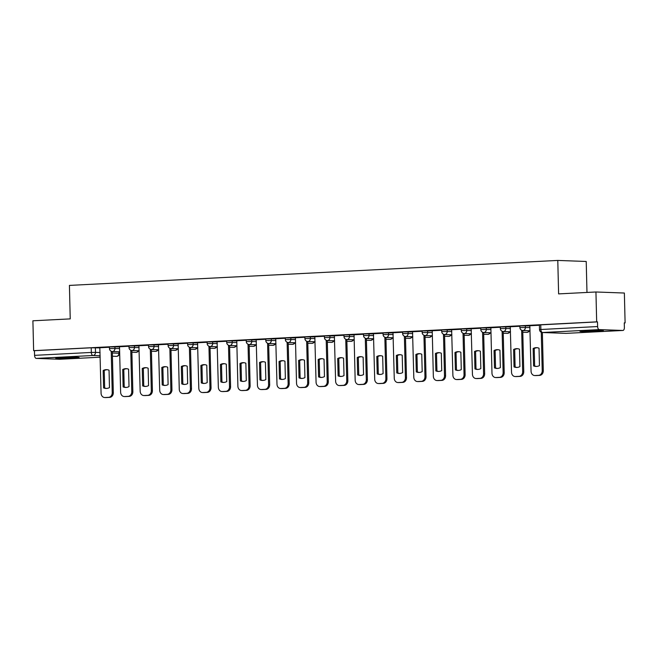 <?xml version="1.0" encoding="UTF-8"?>
<svg xmlns="http://www.w3.org/2000/svg" width="658" height="658" viewBox="0 0 658 658"><rect width="100%" height="100%" fill="white"/><g stroke="black" fill="none" stroke-linecap="round" stroke-linejoin="round"><path stroke-width="0.99" d="M119.517 346.889L109.409 346.922L109.45 348.576L119.559 348.543M139.06 345.894L128.96 345.927L129.001 347.572L139.101 347.539M158.611 344.891L148.502 344.924L148.543 346.577L158.652 346.544M178.154 343.887L168.045 343.92L168.086 345.573L178.195 345.54M197.696 342.892L187.588 342.925L187.629 344.578L197.737 344.545M217.239 341.889L207.138 341.921L207.18 343.575L217.28 343.542M236.79 340.893L226.681 340.926L226.722 342.571L236.831 342.538M256.332 339.89L246.224 339.923L246.265 341.576L256.373 341.543M275.875 338.895L265.774 338.928L265.807 340.573L275.916 340.54M295.426 337.891L285.317 337.924L285.358 339.577L295.458 339.544M314.968 336.888L304.86 336.921L304.901 338.574L315.009 338.541M334.511 335.893L324.402 335.925L324.443 337.579L334.552 337.546M354.053 334.889L343.953 334.922L343.994 336.575L354.094 336.542M373.604 333.894L363.496 333.927L363.537 335.58L373.645 335.547M393.147 332.89L383.038 332.923L383.079 334.577L393.188 334.544M412.689 331.895L402.581 331.928L402.622 333.573L412.731 333.54M432.232 330.892L422.132 330.925L422.173 332.578L432.273 332.545M451.783 329.897L441.674 329.929L441.715 331.574L451.824 331.542M471.325 328.893L461.217 328.926L461.258 330.579L471.367 330.546M490.868 327.89L480.768 327.923L480.801 329.576L490.909 329.543M510.419 326.894L500.31 326.927L500.351 328.581L510.452 328.548M529.961 325.891L519.853 325.924L519.894 327.577L530.003 327.544M598.122 331.27A11.721 0.477 178.6 0 0 603.37 330.744A11.721 0.477 178.6 0 0 597.193 330.472A11.721 0.477 178.6 0 0 585.192 330.793A11.721 0.477 178.6 0 0 579.937 331.311A11.721 0.477 178.6 0 0 586.114 331.583A11.721 0.477 178.6 0 0 598.122 331.27M73.918 358.084A11.721 0.477 178.6 0 0 79.166 357.557A11.721 0.477 178.6 0 0 72.997 357.294A11.721 0.477 178.6 0 0 60.988 357.607A11.721 0.477 178.6 0 0 55.733 358.133A11.721 0.477 178.6 0 0 61.91 358.396A11.721 0.477 178.6 0 0 73.918 358.084M624.269 322.946L625.1 322.905L624.269 322.872L624.384 327.528A3.002 1.653 87.1 0 1 622.879 330.464A3.002 1.653 87.1 0 1 622.797 330.464L599.348 329.609L542.587 332.504L566.045 333.367L622.797 330.464M586.977 292.448L586.22 261.473L557.787 260.428L558.609 293.896L595.942 291.988L596.674 321.861L33.632 350.665L32.9 320.791L70.233 318.883L69.419 285.408L557.787 260.428M595.942 291.988L624.368 293.032L625.1 322.905M59.919 359.26A3.002 1.653 -92.9 0 1 59.837 359.268A3.002 1.653 -92.9 0 1 59.763 359.268L36.305 358.404A3.002 1.653 -92.9 0 1 34.57 355.345L34.463 350.689L91.215 347.786L99.975 347.893M34.463 350.689L33.632 350.665M597.497 321.885L539.395 324.929L539.511 329.576L597.612 326.541L597.497 321.885L596.674 321.861M597.612 326.541A3.002 1.653 87.1 0 0 599.348 329.609M539.404 325.258L529.813 325.743L531.064 371.227A4.507 3.759 -87.9 0 0 534.658 375.537A4.507 3.759 -87.9 0 0 534.938 375.537L538.573 375.348A4.507 3.759 -87.9 0 0 542.217 370.651L543.294 370.693A4.507 3.759 92.1 0 1 539.65 375.389L536.015 375.578A4.507 3.759 92.1 0 1 535.735 375.578L534.658 375.537M519.861 326.253L510.263 326.746L511.521 372.222A4.507 3.759 -87.9 0 0 515.115 376.541A4.507 3.759 -87.9 0 0 515.395 376.532L519.022 376.351A4.507 3.759 -87.9 0 0 522.674 371.655L523.752 371.696A4.507 3.759 92.1 0 1 520.1 376.392L516.472 376.573A4.507 3.759 92.1 0 1 516.193 376.573L515.115 376.541M500.319 327.256L490.868 327.75M480.776 328.252L471.177 328.745L472.436 374.221A4.507 3.759 -87.9 0 0 476.03 378.539A4.507 3.759 -87.9 0 0 476.302 378.531L479.937 378.35A4.507 3.759 -87.9 0 0 483.581 373.654L484.658 373.695A4.507 3.759 92.1 0 1 481.014 378.391L477.379 378.572A4.507 3.759 92.1 0 1 477.108 378.572L476.03 378.539M461.225 329.255L451.635 329.74L452.885 375.224A4.507 3.759 -87.9 0 0 456.479 379.534A4.507 3.759 -87.9 0 0 456.759 379.534L460.394 379.345A4.507 3.759 -87.9 0 0 464.038 374.657L465.116 374.69A4.507 3.759 92.1 0 1 461.464 379.386L457.836 379.576A4.507 3.759 92.1 0 1 457.557 379.576L456.479 379.534M441.683 330.25L432.232 330.752M422.14 331.254L412.541 331.747L413.8 377.223A4.507 3.759 -87.9 0 0 417.394 381.533A4.507 3.759 -87.9 0 0 417.666 381.533L421.301 381.352A4.507 3.759 -87.9 0 0 424.953 376.656L426.03 376.689A4.507 3.759 92.1 0 1 422.378 381.385L418.743 381.574A4.507 3.759 92.1 0 1 418.472 381.574L417.394 381.533M402.589 332.249L392.999 332.742L394.257 378.227A4.507 3.759 -87.9 0 0 397.843 382.537A4.507 3.759 -87.9 0 0 398.123 382.537L401.758 382.347A4.507 3.759 -87.9 0 0 405.402 377.651L406.479 377.692A4.507 3.759 92.1 0 1 402.836 382.388L399.2 382.569A4.507 3.759 92.1 0 1 398.921 382.578L397.843 382.537M383.046 333.252L373.448 333.746L374.706 379.222A4.507 3.759 -87.9 0 0 378.301 383.532A4.507 3.759 -87.9 0 0 378.58 383.532L382.208 383.351A4.507 3.759 -87.9 0 0 385.859 378.654L386.937 378.695A4.507 3.759 92.1 0 1 383.285 383.384L379.658 383.573A4.507 3.759 92.1 0 1 379.378 383.573L378.301 383.532M363.504 334.256L354.053 334.749M343.961 335.251L334.363 335.745L335.621 381.221A4.507 3.759 -87.9 0 0 339.215 385.539A4.507 3.759 -87.9 0 0 339.487 385.53L343.122 385.349A4.507 3.759 -87.9 0 0 346.766 380.653L347.843 380.694A4.507 3.759 92.1 0 1 344.2 385.391L340.564 385.572A4.507 3.759 92.1 0 1 340.293 385.572L339.215 385.539M324.41 336.254L314.82 336.74L316.07 382.224A4.507 3.759 -87.9 0 0 319.665 386.534A4.507 3.759 -87.9 0 0 319.944 386.534L323.58 386.345A4.507 3.759 -87.9 0 0 327.223 381.648L328.301 381.689A4.507 3.759 92.1 0 1 324.657 386.386L321.022 386.575A4.507 3.759 92.1 0 1 320.742 386.575L319.665 386.534M304.868 337.25L295.417 337.751M285.325 338.253L275.727 338.747L276.985 384.223A4.507 3.759 -87.9 0 0 280.579 388.533A4.507 3.759 -87.9 0 0 280.851 388.533L284.486 388.343A4.507 3.759 -87.9 0 0 288.138 383.655L289.216 383.688A4.507 3.759 92.1 0 1 285.564 388.385L281.928 388.574A4.507 3.759 92.1 0 1 281.657 388.574L280.579 388.533M265.783 339.248L256.184 339.742L257.442 385.226A4.507 3.759 -87.9 0 0 261.037 389.536A4.507 3.759 -87.9 0 0 261.308 389.536L264.944 389.347A4.507 3.759 -87.9 0 0 268.587 384.65L269.665 384.691A4.507 3.759 92.1 0 1 266.021 389.388L262.386 389.569A4.507 3.759 92.1 0 1 262.114 389.577L261.037 389.536M246.232 340.252L236.781 340.745M226.689 341.255L217.091 341.741L218.349 387.225A4.507 3.759 -87.9 0 0 221.943 391.535A4.507 3.759 -87.9 0 0 222.215 391.535L225.85 391.346A4.507 3.759 -87.9 0 0 229.502 386.649L230.58 386.69A4.507 3.759 92.1 0 1 226.928 391.387L223.292 391.576A4.507 3.759 92.1 0 1 223.021 391.576L221.943 391.535M207.147 342.25L197.548 342.744L198.806 388.22A4.507 3.759 -87.9 0 0 202.401 392.538A4.507 3.759 -87.9 0 0 202.672 392.53L206.308 392.349A4.507 3.759 -87.9 0 0 209.96 387.652L211.037 387.694A4.507 3.759 92.1 0 1 207.385 392.39L203.75 392.571A4.507 3.759 92.1 0 1 203.478 392.571L202.401 392.538M187.596 343.254L178.145 343.747M168.053 344.249L158.455 344.743L159.713 390.219A4.507 3.759 -87.9 0 0 163.307 394.537A4.507 3.759 -87.9 0 0 163.587 394.529L167.214 394.348A4.507 3.759 -87.9 0 0 170.866 389.651L171.944 389.692A4.507 3.759 92.1 0 1 168.292 394.389L164.665 394.57A4.507 3.759 92.1 0 1 164.385 394.57L163.307 394.537M148.511 345.253L138.912 345.738L140.17 391.222A4.507 3.759 -87.9 0 0 143.765 395.532A4.507 3.759 -87.9 0 0 144.036 395.532L147.672 395.343A4.507 3.759 -87.9 0 0 151.324 390.655L152.401 390.688A4.507 3.759 92.1 0 1 148.749 395.384L145.114 395.573A4.507 3.759 92.1 0 1 144.842 395.573L143.765 395.532M128.968 346.248L119.517 346.75M109.417 347.251L99.827 347.745L101.077 393.221A4.507 3.759 -87.9 0 0 104.671 397.531A4.507 3.759 -87.9 0 0 104.951 397.531L108.586 397.342A4.507 3.759 -87.9 0 0 112.23 392.653L113.308 392.686A4.507 3.759 92.1 0 1 109.664 397.383L106.028 397.572A4.507 3.759 92.1 0 1 105.749 397.572L104.671 397.531M533.144 348.51A9.393 7.83 92.1 0 1 536.648 347.671A9.393 7.83 92.1 0 1 539.034 348.214L539.461 365.601A9.393 7.83 92.1 0 1 535.957 366.44A9.393 7.83 92.1 0 1 533.572 365.897L533.144 348.51L534.222 348.551A9.393 7.83 92.1 0 1 537.183 347.712M534.222 348.551L534.65 365.938A9.393 7.83 92.1 0 0 536.5 366.44M542.365 332.504L543.294 370.693M541.279 332.249L542.217 370.651M533.572 365.897L534.65 365.938M513.602 349.513A9.393 7.83 92.1 0 1 517.106 348.666A9.393 7.83 92.1 0 1 519.491 349.209L519.919 366.596A9.393 7.83 92.1 0 1 516.415 367.444A9.393 7.83 92.1 0 1 514.03 366.901L513.602 349.513L514.679 349.554A9.393 7.83 92.1 0 1 517.64 348.715M514.679 349.554L515.107 366.942A9.393 7.83 92.1 0 0 516.949 367.435M522.748 330.505L523.752 371.696M521.662 330.242L522.674 371.655M514.03 366.901L515.107 366.942M494.059 350.517A9.393 7.83 92.1 0 1 497.555 349.669A9.393 7.83 92.1 0 1 499.948 350.212L500.368 367.6A9.393 7.83 92.1 0 1 496.872 368.439A9.393 7.83 92.1 0 1 494.479 367.896L494.059 350.517L495.137 350.549A9.393 7.83 92.1 0 1 498.098 349.711M495.137 350.549L495.556 367.937A9.393 7.83 92.1 0 0 497.407 368.439M503.197 331.509L504.209 372.691A4.507 3.759 92.1 0 1 500.557 377.388L496.922 377.577A4.507 3.759 92.1 0 1 496.65 377.577L495.573 377.536A4.507 3.759 -87.9 0 0 495.844 377.536L499.48 377.347A4.507 3.759 -87.9 0 0 503.131 372.65L504.209 372.691M490.868 327.733L491.978 373.226A4.507 3.759 -87.9 0 0 495.573 377.536M502.12 331.245L503.131 372.65M494.479 367.896L495.556 367.937M474.508 351.512A9.393 7.83 92.1 0 1 478.012 350.673A9.393 7.83 92.1 0 1 480.398 351.207L480.825 368.595A9.393 7.83 92.1 0 1 477.321 369.442A9.393 7.83 92.1 0 1 474.936 368.899L474.508 351.512L475.586 351.553A9.393 7.83 92.1 0 1 478.555 350.714M475.586 351.553L476.014 368.941A9.393 7.83 92.1 0 0 477.864 369.434M483.655 332.504L484.658 373.695M482.569 332.241L483.581 373.654M474.936 368.899L476.014 368.941M454.966 352.515A9.393 7.83 92.1 0 1 458.47 351.668A9.393 7.83 92.1 0 1 460.855 352.211L461.283 369.599A9.393 7.83 92.1 0 1 457.779 370.438A9.393 7.83 92.1 0 1 455.394 369.895L454.966 352.515L456.043 352.548A9.393 7.83 92.1 0 1 459.004 351.709M456.043 352.548L456.471 369.936A9.393 7.83 92.1 0 0 458.322 370.438M464.112 333.507L465.116 374.69M463.026 333.244L464.038 374.657M455.394 369.895L456.471 369.936M435.423 353.511A9.393 7.83 92.1 0 1 438.927 352.672A9.393 7.83 92.1 0 1 441.312 353.214L441.74 370.594A9.393 7.83 92.1 0 1 438.236 371.441A9.393 7.83 92.1 0 1 435.851 370.898L435.423 353.511L436.501 353.552A9.393 7.83 92.1 0 1 439.462 352.713M436.501 353.552L436.928 370.939A9.393 7.83 92.1 0 0 438.771 371.441M444.561 334.503L445.573 375.693A4.507 3.759 92.1 0 1 441.921 380.39L438.286 380.571A4.507 3.759 92.1 0 1 438.014 380.579L436.937 380.538A4.507 3.759 -87.9 0 0 437.208 380.538L440.844 380.349A4.507 3.759 -87.9 0 0 444.495 375.652L445.573 375.693M432.232 330.735L433.342 376.22A4.507 3.759 -87.9 0 0 436.937 380.538M443.484 334.239L444.495 375.652M435.851 370.898L436.928 370.939M415.881 354.514A9.393 7.83 92.1 0 1 419.376 353.667A9.393 7.83 92.1 0 1 421.77 354.21L422.189 371.597A9.393 7.83 92.1 0 1 418.694 372.436A9.393 7.83 92.1 0 1 416.3 371.893L415.881 354.514L416.958 354.555A9.393 7.83 92.1 0 1 419.919 353.708M416.958 354.555L417.378 371.935A9.393 7.83 92.1 0 0 419.228 372.436M425.019 335.506L426.03 376.689M423.941 335.243L424.953 376.656M416.3 371.893L417.378 371.935M396.33 355.509A9.393 7.83 92.1 0 1 399.834 354.67A9.393 7.83 92.1 0 1 402.219 355.213L402.647 372.593A9.393 7.83 92.1 0 1 399.143 373.44A9.393 7.83 92.1 0 1 396.758 372.897L396.33 355.509L397.407 355.55A9.393 7.83 92.1 0 1 400.377 354.711M397.407 355.55L397.835 372.938A9.393 7.83 92.1 0 0 399.686 373.44M405.476 336.501L406.479 377.692M404.39 336.238L405.402 377.651M396.758 372.897L397.835 372.938M376.787 356.513A9.393 7.83 92.1 0 1 380.291 355.665A9.393 7.83 92.1 0 1 382.676 356.208L383.104 373.596A9.393 7.83 92.1 0 1 379.6 374.443A9.393 7.83 92.1 0 1 377.215 373.9L376.787 356.513L377.865 356.554A9.393 7.83 92.1 0 1 380.826 355.707M377.865 356.554L378.292 373.933A9.393 7.83 92.1 0 0 380.143 374.435M385.933 337.505L386.937 378.695M384.848 337.241L385.859 378.654M377.215 373.9L378.292 373.933M357.245 357.508A9.393 7.83 92.1 0 1 360.749 356.669A9.393 7.83 92.1 0 1 363.134 357.212L363.553 374.599A9.393 7.83 92.1 0 1 360.058 375.438A9.393 7.83 92.1 0 1 357.664 374.896L357.245 357.508L358.322 357.549A9.393 7.83 92.1 0 1 361.283 356.71M358.322 357.549L358.742 374.937A9.393 7.83 92.1 0 0 360.592 375.438M366.383 338.5L367.394 379.691A4.507 3.759 92.1 0 1 363.742 384.387L360.107 384.576A4.507 3.759 92.1 0 1 359.836 384.576L358.758 384.535A4.507 3.759 -87.9 0 0 359.029 384.535L362.665 384.346A4.507 3.759 -87.9 0 0 366.317 379.65L367.394 379.691M354.053 334.733L355.164 380.225A4.507 3.759 -87.9 0 0 358.758 384.535M365.305 338.245L366.317 379.65M357.664 374.896L358.742 374.937M337.702 358.511A9.393 7.83 92.1 0 1 341.198 357.664A9.393 7.83 92.1 0 1 343.583 358.207L344.011 375.595A9.393 7.83 92.1 0 1 340.507 376.442A9.393 7.83 92.1 0 1 338.122 375.899L337.702 358.511L338.78 358.552A9.393 7.83 92.1 0 1 341.741 357.713M338.78 358.552L339.199 375.94A9.393 7.83 92.1 0 0 341.05 376.434M346.84 339.503L347.843 380.694M345.754 339.24L346.766 380.653M338.122 375.899L339.199 375.94M318.151 359.515A9.393 7.83 92.1 0 1 321.655 358.668A9.393 7.83 92.1 0 1 324.04 359.21L324.468 376.598A9.393 7.83 92.1 0 1 320.964 377.437A9.393 7.83 92.1 0 1 318.579 376.894L318.151 359.515L319.229 359.548A9.393 7.83 92.1 0 1 322.19 358.709M319.229 359.548L319.656 376.935A9.393 7.83 92.1 0 0 321.507 377.437M327.297 340.507L328.301 381.689M326.212 340.244L327.223 381.648M318.579 376.894L319.656 376.935M298.609 360.51A9.393 7.83 92.1 0 1 302.112 359.671A9.393 7.83 92.1 0 1 304.498 360.214L304.925 377.593A9.393 7.83 92.1 0 1 301.422 378.44A9.393 7.83 92.1 0 1 299.036 377.898L298.609 360.51L299.686 360.551A9.393 7.83 92.1 0 1 302.647 359.712M299.686 360.551L300.114 377.939A9.393 7.83 92.1 0 0 301.956 378.432M307.755 341.502L308.758 382.693A4.507 3.759 92.1 0 1 305.106 387.389L301.479 387.57A4.507 3.759 92.1 0 1 301.2 387.578L300.122 387.537A4.507 3.759 -87.9 0 0 300.402 387.529L304.029 387.348A4.507 3.759 -87.9 0 0 307.681 382.652L308.758 382.693M295.417 337.735L296.528 383.219A4.507 3.759 -87.9 0 0 300.122 387.537M306.669 341.239L307.681 382.652M299.036 377.898L300.114 377.939M279.066 361.513A9.393 7.83 92.1 0 1 282.562 360.666A9.393 7.83 92.1 0 1 284.955 361.209L285.375 378.597A9.393 7.83 92.1 0 1 281.879 379.436A9.393 7.83 92.1 0 1 279.486 378.893L279.066 361.513L280.144 361.555A9.393 7.83 92.1 0 1 283.104 360.707M280.144 361.555L280.563 378.934A9.393 7.83 92.1 0 0 282.414 379.436M288.204 342.505L289.216 383.688M287.127 342.242L288.138 383.655M279.486 378.893L280.563 378.934M259.515 362.509A9.393 7.83 92.1 0 1 263.019 361.67A9.393 7.83 92.1 0 1 265.404 362.213L265.832 379.592A9.393 7.83 92.1 0 1 262.328 380.439A9.393 7.83 92.1 0 1 259.943 379.896L259.515 362.509L260.593 362.55A9.393 7.83 92.1 0 1 263.562 361.711M260.593 362.55L261.02 379.937A9.393 7.83 92.1 0 0 262.871 380.439M268.661 343.501L269.665 384.691M267.576 343.237L268.587 384.65M259.943 379.896L261.02 379.937M239.973 363.512A9.393 7.83 92.1 0 1 243.476 362.665A9.393 7.83 92.1 0 1 245.862 363.208L246.289 380.595A9.393 7.83 92.1 0 1 242.786 381.434A9.393 7.83 92.1 0 1 240.4 380.9L239.973 363.512L241.05 363.553A9.393 7.83 92.1 0 1 244.011 362.706M241.05 363.553L241.478 380.933A9.393 7.83 92.1 0 0 243.328 381.434M249.119 344.504L250.122 385.695A4.507 3.759 92.1 0 1 246.479 390.383L242.843 390.572A4.507 3.759 92.1 0 1 242.563 390.572L241.486 390.531A4.507 3.759 -87.9 0 0 241.766 390.531L245.401 390.35A4.507 3.759 -87.9 0 0 249.045 385.654L250.122 385.695M236.781 340.737L237.892 386.221A4.507 3.759 -87.9 0 0 241.486 390.531M248.033 344.241L249.045 385.654M240.4 380.9L241.478 380.933M220.43 364.507A9.393 7.83 92.1 0 1 223.934 363.668A9.393 7.83 92.1 0 1 226.319 364.211L226.747 381.591A9.393 7.83 92.1 0 1 223.243 382.438A9.393 7.83 92.1 0 1 220.858 381.895L220.43 364.507L221.507 364.548A9.393 7.83 92.1 0 1 224.468 363.709M221.507 364.548L221.935 381.936A9.393 7.83 92.1 0 0 223.778 382.438M229.568 345.499L230.58 386.69M228.491 345.244L229.502 386.649M220.858 381.895L221.935 381.936M200.887 365.511A9.393 7.83 92.1 0 1 204.383 364.664A9.393 7.83 92.1 0 1 206.776 365.206L207.196 382.594A9.393 7.83 92.1 0 1 203.7 383.441A9.393 7.83 92.1 0 1 201.307 382.898L200.887 365.511L201.965 365.552A9.393 7.83 92.1 0 1 204.926 364.713M201.965 365.552L202.384 382.931A9.393 7.83 92.1 0 0 204.235 383.433M210.025 346.503L211.037 387.694M208.948 346.24L209.96 387.652M201.307 382.898L202.384 382.931M181.337 366.506A9.393 7.83 92.1 0 1 184.84 365.667A9.393 7.83 92.1 0 1 187.226 366.21L187.653 383.598A9.393 7.83 92.1 0 1 184.15 384.436A9.393 7.83 92.1 0 1 181.764 383.894L181.337 366.506L182.414 366.547A9.393 7.83 92.1 0 1 185.383 365.708M182.414 366.547L182.842 383.935A9.393 7.83 92.1 0 0 184.692 384.436M190.483 347.506L191.486 388.689A4.507 3.759 92.1 0 1 187.843 393.385L184.207 393.574A4.507 3.759 92.1 0 1 183.927 393.574L182.85 393.533A4.507 3.759 -87.9 0 0 183.13 393.533L186.765 393.344A4.507 3.759 -87.9 0 0 190.409 388.648L191.486 388.689M178.145 343.731L179.264 389.223A4.507 3.759 -87.9 0 0 182.85 393.533M189.397 347.243L190.409 388.648M181.764 383.894L182.842 383.935M161.794 367.509A9.393 7.83 92.1 0 1 165.298 366.671A9.393 7.83 92.1 0 1 167.683 367.205L168.111 384.593A9.393 7.83 92.1 0 1 164.607 385.44A9.393 7.83 92.1 0 1 162.222 384.897L161.794 367.509L162.871 367.551A9.393 7.83 92.1 0 1 165.832 366.712M162.871 367.551L163.299 384.938A9.393 7.83 92.1 0 0 165.15 385.432M170.94 348.501L171.944 389.692M169.854 348.238L170.866 389.651M162.222 384.897L163.299 384.938M142.251 368.513A9.393 7.83 92.1 0 1 145.755 367.666A9.393 7.83 92.1 0 1 148.14 368.209L148.56 385.596A9.393 7.83 92.1 0 1 145.064 386.435A9.393 7.83 92.1 0 1 142.671 385.892L142.251 368.513L143.329 368.546A9.393 7.83 92.1 0 1 146.29 367.707M143.329 368.546L143.748 385.933A9.393 7.83 92.1 0 0 145.599 386.435M151.389 349.505L152.401 390.688M150.312 349.242L151.324 390.655M142.671 385.892L143.748 385.933M122.709 369.508A9.393 7.83 92.1 0 1 126.204 368.669A9.393 7.83 92.1 0 1 128.59 369.212L129.017 386.591A9.393 7.83 92.1 0 1 125.513 387.439A9.393 7.83 92.1 0 1 123.128 386.896L122.709 369.508L123.786 369.549A9.393 7.83 92.1 0 1 126.747 368.71M123.786 369.549L124.206 386.937A9.393 7.83 92.1 0 0 126.056 387.43M131.847 350.5L132.85 391.691A4.507 3.759 92.1 0 1 129.207 396.387L125.571 396.568A4.507 3.759 92.1 0 1 125.3 396.577L124.222 396.535A4.507 3.759 -87.9 0 0 124.494 396.535L128.129 396.346A4.507 3.759 -87.9 0 0 131.773 391.65L132.85 391.691M119.517 346.733L120.628 392.217A4.507 3.759 -87.9 0 0 124.222 396.535M130.761 350.237L131.773 391.65M123.128 386.896L124.206 386.937M103.158 370.512A9.393 7.83 92.1 0 1 106.662 369.664A9.393 7.83 92.1 0 1 109.047 370.207L109.475 387.595A9.393 7.83 92.1 0 1 105.971 388.434A9.393 7.83 92.1 0 1 103.586 387.891L103.158 370.512L104.235 370.553A9.393 7.83 92.1 0 1 107.196 369.706M104.235 370.553L104.663 387.932A9.393 7.83 92.1 0 0 106.514 388.434M112.304 351.504L113.308 392.686M111.218 351.24L112.23 392.653M103.586 387.891L104.663 387.932M114.92 346.725L114.961 348.37A3.002 2.509 92.1 0 1 112.526 351.504A3.002 2.509 -87.9 0 1 112.345 351.504L119.641 351.775M134.471 345.721L134.503 347.375A3.002 2.509 92.1 0 1 132.077 350.5A3.002 2.509 -87.9 0 1 131.888 350.5L139.183 350.772M154.013 344.718L154.054 346.371A3.002 2.509 92.1 0 1 151.62 349.505A3.002 2.509 -87.9 0 1 151.439 349.505L158.726 349.768M173.556 343.723L173.597 345.376A3.002 2.509 92.1 0 1 171.162 348.501A3.002 2.509 -87.9 0 1 170.981 348.501L178.269 348.773M193.098 342.719L193.139 344.373A3.002 2.509 92.1 0 1 190.713 347.506A3.002 2.509 -87.9 0 1 190.524 347.506L197.819 347.769M212.649 341.724L212.69 343.369A3.002 2.509 92.1 0 1 210.256 346.503A3.002 2.509 -87.9 0 1 210.075 346.503L217.362 346.774M232.192 340.721L232.233 342.374A3.002 2.509 92.1 0 1 229.798 345.508A3.002 2.509 -87.9 0 1 229.617 345.508L236.905 345.771M251.734 339.725L251.775 341.37A3.002 2.509 92.1 0 1 249.341 344.504A3.002 2.509 -87.9 0 1 249.16 344.504L256.447 344.776M271.277 338.722L271.318 340.375A3.002 2.509 92.1 0 1 268.892 343.501A3.002 2.509 -87.9 0 1 268.703 343.509L275.998 343.772M290.828 337.727L290.869 339.372A3.002 2.509 92.1 0 1 288.434 342.505A3.002 2.509 -87.9 0 1 288.253 342.505L295.541 342.777M310.37 336.723L310.411 338.376A3.002 2.509 92.1 0 1 307.977 341.502A3.002 2.509 -87.9 0 1 307.796 341.502L315.083 341.773M329.913 335.72L329.954 337.373A3.002 2.509 92.1 0 1 327.519 340.507A3.002 2.509 -87.9 0 1 327.339 340.507L334.634 340.77M349.464 334.725L349.497 336.378A3.002 2.509 92.1 0 1 347.07 339.503A3.002 2.509 -87.9 0 1 346.881 339.503L354.177 339.775M369.006 333.721L369.048 335.374A3.002 2.509 92.1 0 1 366.613 338.508A3.002 2.509 -87.9 0 1 366.432 338.508L373.719 338.771M388.549 332.726L388.59 334.371A3.002 2.509 92.1 0 1 386.156 337.505A3.002 2.509 -87.9 0 1 385.975 337.505L393.262 337.776M408.092 331.722L408.133 333.376A3.002 2.509 92.1 0 1 405.706 336.501A3.002 2.509 -87.9 0 1 405.517 336.509L412.813 336.773M427.642 330.727L427.684 332.372A3.002 2.509 92.1 0 1 425.249 335.506A3.002 2.509 -87.9 0 1 425.068 335.506L432.355 335.777M447.185 329.724L447.226 331.377A3.002 2.509 92.1 0 1 444.792 334.503A3.002 2.509 -87.9 0 1 444.611 334.503L451.898 334.774M466.728 328.72L466.769 330.374A3.002 2.509 92.1 0 1 464.334 333.507A3.002 2.509 -87.9 0 1 464.153 333.507L471.441 333.771M486.27 327.725L486.311 329.378A3.002 2.509 92.1 0 1 483.885 332.504A3.002 2.509 -87.9 0 1 483.696 332.504L490.991 332.775M505.821 326.722L505.862 328.375A3.002 2.509 92.1 0 1 503.428 331.509A3.002 2.509 -87.9 0 1 503.247 331.509L510.534 331.772M525.364 325.726L525.405 327.38A3.002 2.509 92.1 0 1 522.97 330.505A3.002 2.509 -87.9 0 1 522.789 330.505L530.077 330.777M95.377 347.72L95.492 352.375L100.09 352.54M112.337 352.992L119.443 353.288L119.411 351.767M118.909 351.742L118.95 353.239A3.002 2.509 -87.9 0 1 116.515 356.365L112.419 356.217M100.164 355.764L93.058 355.501L36.305 358.404M59.763 359.268L100.197 357.204L59.837 359.268M119.443 353.288A3.002 3.002 0 0 1 116.598 356.365L116.515 356.365A3.002 1.653 87.1 0 0 116.598 356.365A3.002 1.653 87.1 0 0 116.795 356.332M526.515 332.356A3.002 2.509 -87.9 0 0 526.696 332.372A3.002 2.509 -87.9 0 0 526.885 332.364A3.002 2.509 -87.9 0 0 529.024 330.735M506.973 333.351A3.002 2.509 -87.9 0 0 507.154 333.367A3.002 2.509 -87.9 0 0 507.334 333.367A3.002 2.509 -87.9 0 0 509.481 331.739M487.43 334.354A3.002 2.509 -87.9 0 0 487.611 334.371A3.002 2.509 -87.9 0 0 487.792 334.371A3.002 2.509 -87.9 0 0 489.939 332.734M467.879 335.35A3.002 2.509 -87.9 0 0 468.06 335.366A3.002 2.509 -87.9 0 0 468.249 335.366A3.002 2.509 -87.9 0 0 470.388 333.738M448.337 336.353A3.002 2.509 -87.9 0 0 448.517 336.37A3.002 2.509 -87.9 0 0 448.707 336.37A3.002 2.509 -87.9 0 0 450.845 334.733M428.794 337.357A3.002 2.509 -87.9 0 0 428.975 337.365A3.002 2.509 -87.9 0 0 429.156 337.365A3.002 2.509 -87.9 0 0 431.303 335.736M409.243 338.352A3.002 2.509 -87.9 0 0 409.432 338.368A3.002 2.509 -87.9 0 0 409.613 338.368A3.002 2.509 -87.9 0 0 411.752 336.731M389.701 339.355A3.002 2.509 -87.9 0 0 389.881 339.372A3.002 2.509 -87.9 0 0 390.071 339.364A3.002 2.509 -87.9 0 0 392.209 337.735M370.158 340.351A3.002 2.509 -87.9 0 0 370.339 340.367A3.002 2.509 -87.9 0 0 370.52 340.367A3.002 2.509 -87.9 0 0 372.667 338.738M350.615 341.354A3.002 2.509 -87.9 0 0 350.796 341.37A3.002 2.509 -87.9 0 0 350.977 341.362A3.002 2.509 -87.9 0 0 353.124 339.734M331.064 342.349A3.002 2.509 -87.9 0 0 331.254 342.366A3.002 2.509 -87.9 0 0 331.435 342.366A3.002 2.509 -87.9 0 0 333.573 340.737M311.522 343.353A3.002 2.509 -87.9 0 0 311.703 343.369A3.002 2.509 -87.9 0 0 311.892 343.369A3.002 2.509 -87.9 0 0 314.031 341.732M291.979 344.356A3.002 2.509 -87.9 0 0 292.16 344.364A3.002 2.509 -87.9 0 0 292.341 344.364A3.002 2.509 -87.9 0 0 294.488 342.736M272.437 345.351A3.002 2.509 -87.9 0 0 272.618 345.368A3.002 2.509 -87.9 0 0 272.799 345.368A3.002 2.509 -87.9 0 0 274.945 343.731M252.886 346.355A3.002 2.509 -87.9 0 0 253.067 346.363A3.002 2.509 -87.9 0 0 253.256 346.363A3.002 2.509 -87.9 0 0 255.394 344.734M233.343 347.35A3.002 2.509 -87.9 0 0 233.524 347.366A3.002 2.509 -87.9 0 0 233.713 347.366A3.002 2.509 -87.9 0 0 235.852 345.738M213.801 348.353A3.002 2.509 -87.9 0 0 213.982 348.37A3.002 2.509 -87.9 0 0 214.163 348.362A3.002 2.509 -87.9 0 0 216.309 346.733M194.25 349.349A3.002 2.509 -87.9 0 0 194.439 349.365A3.002 2.509 -87.9 0 0 194.62 349.365A3.002 2.509 -87.9 0 0 196.758 347.737M174.707 350.352A3.002 2.509 -87.9 0 0 174.888 350.369A3.002 2.509 -87.9 0 0 175.077 350.369A3.002 2.509 -87.9 0 0 177.216 348.732M155.165 351.347A3.002 2.509 -87.9 0 0 155.346 351.364A3.002 2.509 -87.9 0 0 155.527 351.364A3.002 2.509 -87.9 0 0 157.673 349.735M135.622 352.351A3.002 2.509 -87.9 0 0 135.803 352.367A3.002 2.509 -87.9 0 0 135.984 352.367A3.002 2.509 -87.9 0 0 138.131 350.73M540.744 324.789L540.86 329.444A3.002 1.653 -92.9 0 0 542.587 332.504A3.002 2.509 92.1 0 1 542.406 332.512L565.864 333.367A3.002 2.509 92.1 0 1 565.683 333.359M91.215 347.786L91.33 352.441L95.492 352.375A3.002 2.509 -87.9 0 1 93.058 355.501A3.002 1.653 -92.9 0 1 91.33 352.441L34.57 355.345M622.879 330.464L566.127 333.367A3.002 1.653 87.1 0 1 566.045 333.367A3.002 2.509 92.1 0 1 565.864 333.367A3.002 3.002 0 0 0 566.127 333.367A3.002 1.653 87.1 0 0 566.209 333.359M534.938 375.537L536.015 375.578M538.573 375.348L539.65 375.389M515.395 376.532L516.472 376.573M519.022 376.351L520.1 376.392M495.844 377.536L496.922 377.577M499.48 377.347L500.557 377.388M476.302 378.531L477.379 378.572M479.937 378.35L481.014 378.391M456.759 379.534L457.836 379.576M460.394 379.345L461.464 379.386M437.208 380.538L438.286 380.571M440.844 380.349L441.921 380.39M417.666 381.533L418.743 381.574M421.301 381.352L422.378 381.385M398.123 382.537L399.2 382.569M401.758 382.347L402.836 382.388M378.58 383.532L379.658 383.573M382.208 383.351L383.285 383.384M359.029 384.535L360.107 384.576M362.665 384.346L363.742 384.387M339.487 385.53L340.564 385.572M343.122 385.349L344.2 385.391M319.944 386.534L321.022 386.575M323.58 386.345L324.657 386.386M300.402 387.529L301.479 387.57M304.029 387.348L305.106 387.389M280.851 388.533L281.928 388.574M284.486 388.343L285.564 388.385M261.308 389.536L262.386 389.569M264.944 389.347L266.021 389.388M241.766 390.531L242.843 390.572M245.401 390.35L246.479 390.383M222.215 391.535L223.292 391.576M225.85 391.346L226.928 391.387M202.672 392.53L203.75 392.571M206.308 392.349L207.385 392.39M183.13 393.533L184.207 393.574M186.765 393.344L187.843 393.385M163.587 394.529L164.665 394.57M167.214 394.348L168.292 394.389M144.036 395.532L145.114 395.573M147.672 395.343L148.749 395.384M124.494 396.535L125.571 396.568M128.129 396.346L129.207 396.387M104.951 397.531L106.028 397.572M108.586 397.342L109.664 397.383M519.894 327.577A3.002 3.002 0 0 0 522.789 330.505M522.789 332.224L526.696 332.372A3.002 3.002 0 0 0 529.476 330.752M500.351 328.581A3.002 3.002 0 0 0 503.247 331.509M503.238 333.228L507.154 333.367A3.002 3.002 0 0 0 509.934 331.755M480.801 329.576A3.002 3.002 0 0 0 483.696 332.504M483.696 334.223L487.611 334.371A3.002 3.002 0 0 0 490.383 332.751M461.258 330.579A3.002 3.002 0 0 0 464.153 333.507M464.153 335.226L468.06 335.366A3.002 3.002 0 0 0 470.84 333.754M441.715 331.574A3.002 3.002 0 0 0 444.611 334.503M444.611 336.222L448.517 336.37A3.002 3.002 0 0 0 451.298 334.749M422.173 332.578A3.002 3.002 0 0 0 425.068 335.506M425.06 337.225L428.975 337.365A3.002 3.002 0 0 0 431.747 335.753M402.622 333.573A3.002 3.002 0 0 0 405.517 336.509M405.517 338.22L409.432 338.368A3.002 3.002 0 0 0 412.204 336.748M383.079 334.577A3.002 3.002 0 0 0 385.975 337.505M385.975 339.224L389.881 339.372A3.002 3.002 0 0 0 392.661 337.751M363.537 335.58A3.002 3.002 0 0 0 366.432 338.508M366.424 340.227L370.339 340.367A3.002 3.002 0 0 0 373.119 338.755M343.994 336.575A3.002 3.002 0 0 0 346.881 339.503M346.881 341.222L350.796 341.37A3.002 3.002 0 0 0 353.568 339.75M324.443 337.579A3.002 3.002 0 0 0 327.339 340.507M327.339 342.226L331.254 342.366A3.002 3.002 0 0 0 334.025 340.754M304.901 338.574A3.002 3.002 0 0 0 307.796 341.502M307.796 343.221L311.703 343.369A3.002 3.002 0 0 0 314.483 341.749M285.358 339.577A3.002 3.002 0 0 0 288.253 342.505M288.245 344.224L292.16 344.364A3.002 3.002 0 0 0 294.94 342.752M265.807 340.573A3.002 3.002 0 0 0 268.703 343.509M268.703 345.22L272.618 345.368A3.002 3.002 0 0 0 275.389 343.747M246.265 341.576A3.002 3.002 0 0 0 249.16 344.504M249.16 346.223L253.067 346.363A3.002 3.002 0 0 0 255.847 344.751M226.722 342.571A3.002 3.002 0 0 0 229.617 345.508M229.617 347.227L233.524 347.366A3.002 3.002 0 0 0 236.304 345.754M207.18 343.575A3.002 3.002 0 0 0 210.075 346.503M210.067 348.222L213.982 348.37A3.002 3.002 0 0 0 216.753 346.75M187.629 344.578A3.002 3.002 0 0 0 190.524 347.506M190.524 349.225L194.439 349.365A3.002 3.002 0 0 0 197.211 347.753M168.086 345.573A3.002 3.002 0 0 0 170.981 348.501M170.981 350.221L174.888 350.369A3.002 3.002 0 0 0 177.668 348.748M148.543 346.577A3.002 3.002 0 0 0 151.439 349.505M151.43 351.224L155.346 351.364A3.002 3.002 0 0 0 158.126 349.752M129.001 347.572A3.002 3.002 0 0 0 131.888 350.5M131.888 352.219L135.803 352.367A3.002 3.002 0 0 0 138.575 350.747M109.45 348.576A3.002 3.002 0 0 0 112.345 351.504M539.511 329.576A3.002 3.002 0 0 0 542.406 332.512"/></g></svg>
